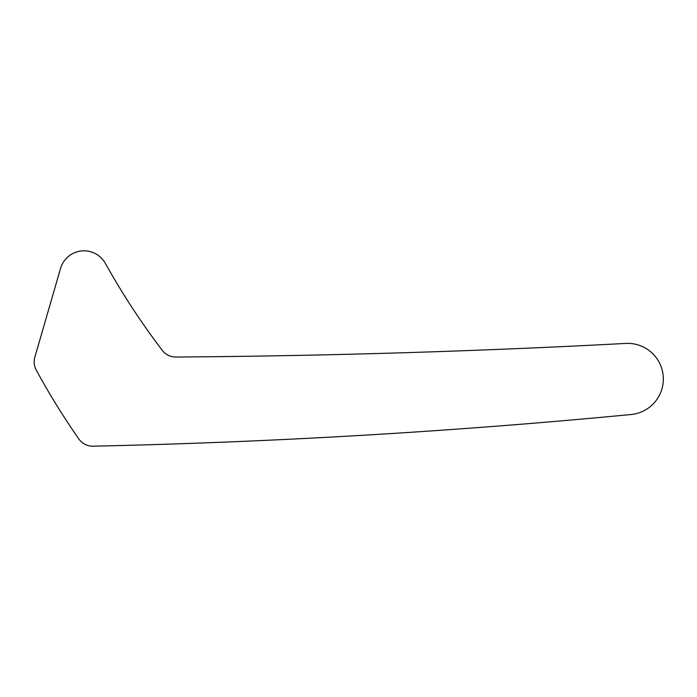 <?xml version="1.0" encoding="UTF-8"?>
<svg xmlns="http://www.w3.org/2000/svg" width="697" height="697" viewBox="0 0 697 697"><rect width="100%" height="100%" fill="white"/><g stroke="black" fill="none" stroke-linecap="round" stroke-linejoin="round"><path stroke-width="1.05" d="M105.343 263.353A24.421 24.421 0 0 0 60.552 268.441L34.85 357.169A17.094 17.094 0 0 0 36.253 370.098A732.695 732.695 0 0 0 78.77 438.875A17.094 17.094 0 0 0 93.171 446.185A7326.995 7326.995 0 0 0 631.064 414.523A35.66 35.66 0 0 0 663.283 377.321A35.66 35.66 0 0 0 625.758 343.421A9769.326 9769.326 0 0 1 175.958 357.047A17.094 17.094 0 0 1 162.227 350.295A732.695 732.695 0 0 1 105.343 263.353M631.064 414.523A35.66 35.66 0 0 0 663.283 377.321A35.66 35.66 0 0 0 627.657 343.368M60.552 268.441L34.85 357.169M625.758 343.421A9769.326 9769.326 0 0 1 175.958 357.047"/></g></svg>
